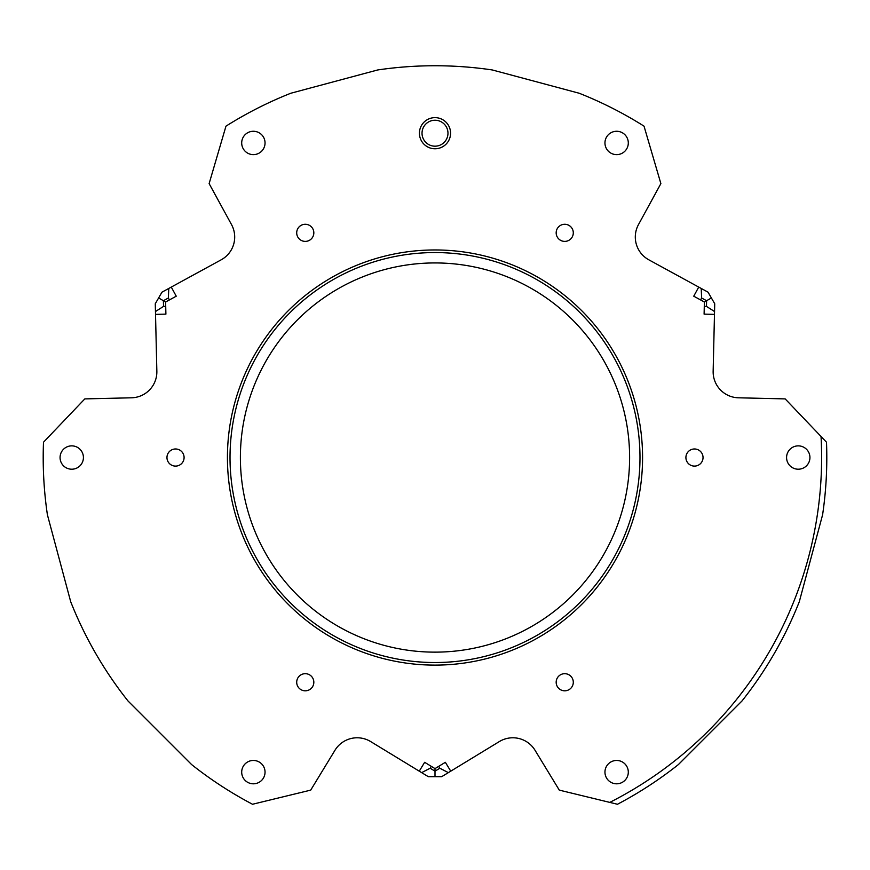 <?xml version="1.0" encoding="UTF-8"?>
<svg xmlns="http://www.w3.org/2000/svg" width="870" height="870" viewBox="0 0 870 870"><rect width="100%" height="100%" fill="white"/><g stroke="black" fill="none" stroke-linecap="round" stroke-linejoin="round"><path stroke-width="1.3" d="M564.739 673.684A8.559 8.559 0 0 0 556.169 682.254A8.559 8.559 0 0 0 564.739 690.813A8.559 8.559 0 0 0 573.297 682.254A8.559 8.559 0 0 0 564.739 673.684M694.467 448.974A8.559 8.559 0 0 0 685.908 457.544A8.559 8.559 0 0 0 694.467 466.102A8.559 8.559 0 0 0 703.036 457.544A8.559 8.559 0 0 0 694.467 448.974M564.739 224.275A8.559 8.559 0 0 0 556.169 232.834A8.559 8.559 0 0 0 564.739 241.392A8.559 8.559 0 0 0 573.297 232.834A8.559 8.559 0 0 0 564.739 224.275M305.261 224.275A8.559 8.559 0 0 0 296.703 232.834A8.559 8.559 0 0 0 305.261 241.392A8.559 8.559 0 0 0 313.831 232.834A8.559 8.559 0 0 0 305.261 224.275M175.533 448.974A8.559 8.559 0 0 0 166.964 457.544A8.559 8.559 0 0 0 175.533 466.102A8.559 8.559 0 0 0 184.092 457.544A8.559 8.559 0 0 0 175.533 448.974M305.261 673.684A8.559 8.559 0 0 0 296.703 682.254A8.559 8.559 0 0 0 305.261 690.813A8.559 8.559 0 0 0 313.831 682.254A8.559 8.559 0 0 0 305.261 673.684M435 662.527A204.983 204.983 0 0 0 639.983 457.544A204.983 204.983 0 0 0 435 252.561A204.983 204.983 0 0 0 230.017 457.544A204.983 204.983 0 0 0 435 662.527M435 249.962A207.571 207.571 0 0 1 642.571 457.544A207.571 207.571 0 0 1 435 665.115A207.571 207.571 0 0 1 227.429 457.544A207.571 207.571 0 0 1 435 249.962M435 117.635A15.573 15.573 0 0 0 419.427 133.208A15.573 15.573 0 0 0 435 148.77A15.573 15.573 0 0 0 450.573 133.208A15.573 15.573 0 0 0 435 117.635M435 120.234A12.974 12.974 0 0 0 422.026 133.208A12.974 12.974 0 0 0 435 146.182A12.974 12.974 0 0 0 447.974 133.208A12.974 12.974 0 0 0 435 120.234M253.366 783.805A11.68 11.68 0 0 1 241.697 772.136A11.68 11.68 0 0 1 253.366 760.456A11.68 11.68 0 0 1 265.046 772.136A11.68 11.68 0 0 1 253.366 783.805M253.366 154.632A11.68 11.68 0 0 1 241.697 142.952A11.68 11.68 0 0 1 253.366 131.272A11.68 11.68 0 0 1 265.046 142.952A11.68 11.68 0 0 1 253.366 154.632M798.258 469.213A11.68 11.68 0 0 1 786.578 457.544A11.68 11.68 0 0 1 798.258 445.864A11.68 11.68 0 0 1 809.937 457.544A11.68 11.68 0 0 1 798.258 469.213M609.783 802.39A386.606 386.606 0 0 0 821.041 436.479L826.5 442.21A391.804 391.804 0 0 1 822.596 514.79L799.291 601.757A391.804 391.804 0 0 1 742.045 700.915L678.382 764.578A391.804 391.804 0 0 1 617.472 804.261L559.29 790.123L535.006 750.234A25.948 25.948 0 0 0 499.347 741.566L450.747 771.168L445.353 762.305L435 768.601L424.647 762.305L419.253 771.168L370.653 741.566A25.948 25.948 0 0 0 334.993 750.234L310.71 790.123L252.528 804.261A391.804 391.804 0 0 1 191.617 764.578L127.955 700.915A391.804 391.804 0 0 1 70.709 601.757L47.404 514.79A391.804 391.804 0 0 1 43.5 442.21L84.825 398.895L131.522 397.797A25.948 25.948 0 0 0 156.85 371.251L155.523 314.374L165.898 314.124L165.615 302.01L169.411 299.933L168.367 298.008L168.791 288.438L221.197 259.804A25.948 25.948 0 0 0 231.518 224.59L209.126 183.603L225.972 126.161A391.804 391.804 0 0 1 290.787 93.253L377.754 69.948A391.804 391.804 0 0 1 492.246 69.948L579.213 93.253A391.804 391.804 0 0 1 644.028 126.161L660.874 183.603L638.482 224.59A25.948 25.948 0 0 0 648.803 259.804L698.73 287.089L693.749 296.191L704.385 302.01L700.589 299.933L701.633 298.008L701.209 288.438L698.73 287.089M435 262.936A194.608 194.608 0 0 0 240.392 457.544A194.608 194.608 0 0 0 435 652.141A194.608 194.608 0 0 0 629.608 457.544A194.608 194.608 0 0 0 435 262.936M71.742 469.213A11.68 11.68 0 0 1 60.063 457.544A11.68 11.68 0 0 1 71.742 445.864A11.68 11.68 0 0 1 83.422 457.544A11.68 11.68 0 0 1 71.742 469.213M616.634 154.632A11.68 11.68 0 0 1 604.954 142.952A11.68 11.68 0 0 1 616.634 131.272A11.68 11.68 0 0 1 628.303 142.952A11.68 11.68 0 0 1 616.634 154.632M616.634 783.805A11.68 11.68 0 0 1 604.954 772.136A11.68 11.68 0 0 1 616.634 760.456A11.68 11.68 0 0 1 628.303 772.136A11.68 11.68 0 0 1 616.634 783.805M701.633 298.008L706.603 300.726L704.385 302.01L704.102 314.124L714.477 314.374L713.15 371.251A25.948 25.948 0 0 0 738.478 397.797L785.175 398.895L821.041 436.479M168.367 298.008L163.397 300.726L165.615 302.01L176.251 296.191L171.27 287.089M419.253 771.168L428.323 776.692L441.677 776.692L450.747 771.168M714.477 314.374L714.553 311.547L706.473 306.392L706.603 300.726L711.388 297.964L708.049 292.179L701.209 288.438M714.553 311.547L714.727 303.75L711.388 297.964M704.385 302.01L704.287 306.349L706.473 306.392M165.615 302.01L165.713 306.349L163.527 306.392L163.397 300.726L158.612 297.964L161.95 292.179L168.791 288.438M158.612 297.964L155.273 303.75L155.523 314.374M430.161 768.221L435 771.168L435 768.601L431.292 766.35L430.161 768.221L421.656 772.636M435 768.601L438.708 766.35L439.839 768.221L435 771.168L435 776.692M163.527 306.392L155.447 311.547M439.839 768.221L448.344 772.636"/></g></svg>
